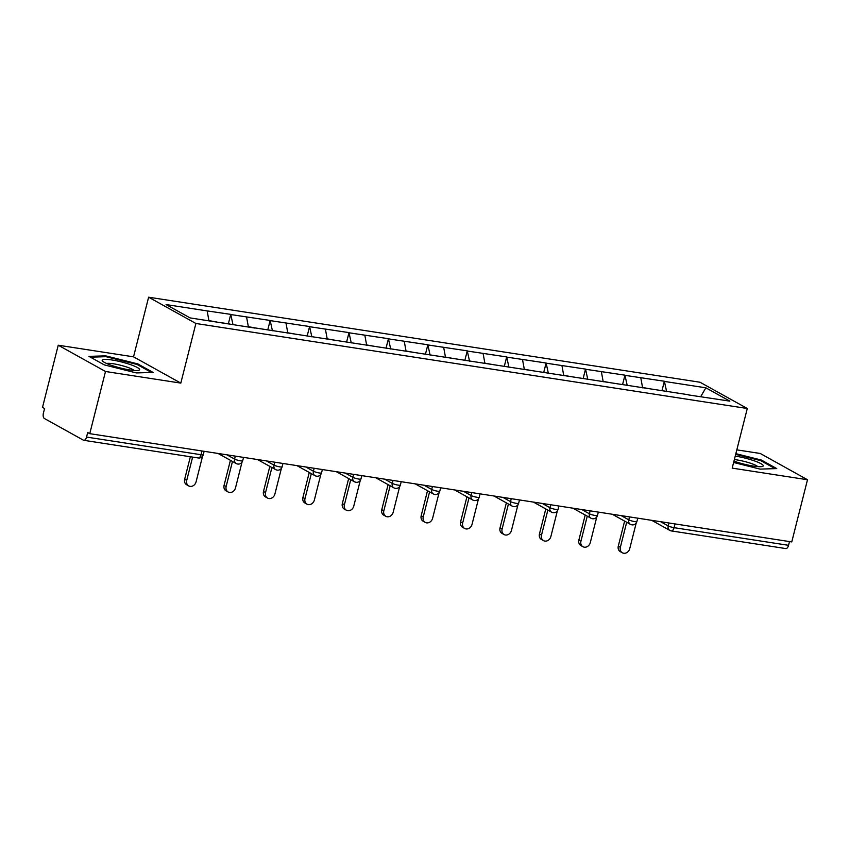 <?xml version="1.0" encoding="UTF-8"?>
<svg xmlns="http://www.w3.org/2000/svg" width="850" height="850" viewBox="0 0 850 850"><rect width="100%" height="100%" fill="white"/><g stroke="black" fill="none" stroke-linecap="round" stroke-linejoin="round"><path stroke-width="1.27" d="M58.236 345.217L105.496 371.493L180.806 383.106L133.535 356.83L58.236 345.217L42.5 407.405L44.572 408.553L43.414 413.089A4.452 2.252 -81.2 0 0 44.402 418.498L83.396 440.172A4.452 2.252 -81.2 0 0 83.799 440.311A4.452 2.252 -81.2 0 0 86.541 437.07L87.699 432.522L89.76 433.67L791.764 541.928L807.5 479.74L760.24 453.475L736.822 449.862M133.535 356.83L148.623 297.203L700.018 382.234L747.288 408.499L195.893 323.478L148.623 297.203M208.962 320.811L207.145 310.909L166.079 304.576L190.06 317.9L254.979 328.079M207.145 310.909L230.743 314.373L228.406 323.616M232.996 324.689L230.743 314.373M231.157 314.606L270.162 320.461L267.824 329.694M272.414 330.767L270.162 320.461M270.576 320.684L309.581 326.538L307.243 335.771M311.844 336.844L309.581 326.538M309.995 326.761L348.999 332.616L346.662 341.849M351.263 342.922L348.999 332.616M349.414 332.849L388.429 338.693L386.091 347.926M390.681 348.999L388.429 338.693M388.843 338.927L427.848 344.771L425.51 354.004M430.1 355.077L427.848 344.771M428.262 345.004L467.266 350.848L464.929 360.092M469.529 361.165L467.266 350.848M467.681 351.082L506.685 356.926L504.348 366.169M508.948 367.243L506.685 356.926M507.099 357.159L546.114 363.014L543.777 372.247M548.367 373.32L546.114 363.014M546.529 363.237L585.533 369.091L583.196 378.324M587.786 379.397L585.533 369.091M585.947 369.314L624.952 375.169L622.614 384.402M627.215 385.475L624.952 375.169M625.366 375.392L664.371 381.246L662.033 390.479M666.634 391.553L664.371 381.246M664.785 381.48L705.851 387.812L729.831 401.136L688.617 394.942M255.127 327.93L688.766 394.804M248.413 327.069L246.564 316.986M287.831 333.147L285.993 323.064M327.25 339.224L325.412 329.141M366.679 345.302L364.831 335.219M406.098 351.379L404.249 341.296M445.517 357.457L443.679 347.384M484.936 363.534L483.098 353.462M524.365 369.612L522.516 359.539M563.784 375.7L561.935 365.617M603.202 381.777L601.364 371.694M642.621 387.855L640.783 377.772M675.028 523.919L674.071 527.669L788.545 545.317L789.501 541.577M788.545 545.317A4.452 2.252 98.8 0 1 785.804 548.569L671.33 530.921A4.452 2.252 98.8 0 0 674.071 527.669A4.452 0.712 -165.8 0 1 668.217 525.938L668.961 522.984M700.719 396.642L705.851 387.812M105.496 371.493L89.76 433.67M180.806 383.106L195.893 323.478M747.288 408.499L732.19 468.127L807.5 479.74M733.624 462.485L760.059 469.104L776.762 468.594L761.409 460.062L735.856 453.666M137.742 363.885L105.676 355.863L88.974 356.362L104.327 364.905L136.383 372.927L153.096 372.428L137.742 363.885L137.53 364.724M761.196 460.891L761.409 460.062M105.464 356.713L105.676 355.863M622.37 552.798L620.298 551.65A5.493 4.654 -60.9 0 1 618.29 546.125L620.362 547.273A5.493 4.654 119.1 0 0 622.37 552.798A5.493 4.654 119.1 0 0 629.712 548.718L636.214 523.026M653.533 389.374L663.478 390.904M650.463 388.896L642.558 387.483M620.362 547.273L626.694 522.251M618.29 546.125L624.622 521.103M582.941 546.72L580.879 545.562A5.493 4.654 -60.9 0 1 578.871 540.048L580.933 541.195A5.493 4.654 119.1 0 0 582.941 546.72A5.493 4.654 119.1 0 0 590.282 542.64L596.785 516.949M614.114 383.286L624.059 384.827M611.044 382.819L603.139 381.395M580.933 541.195L587.265 516.173M578.871 540.048L585.204 515.026M543.522 540.632L541.461 539.484A5.493 4.654 -60.9 0 1 539.452 533.97L541.514 535.117A5.493 4.654 119.1 0 0 543.522 540.632A5.493 4.654 119.1 0 0 550.864 536.562L557.366 510.861M574.685 377.209L584.641 378.749M571.625 376.741L563.709 375.317M541.514 535.117L547.846 510.096M539.452 533.97L545.785 508.948M504.103 534.554L502.031 533.407A5.493 4.654 -60.9 0 1 500.023 527.892L502.095 529.04A5.493 4.654 119.1 0 0 504.103 534.554A5.493 4.654 119.1 0 0 511.445 530.485L517.947 504.783M535.266 371.131L545.211 372.672M532.196 370.664L524.291 369.24M502.095 529.04L508.428 504.018M500.023 527.892L506.356 502.871M464.684 528.477L462.612 527.329A5.493 4.654 -60.9 0 1 460.604 521.815L462.676 522.962A5.493 4.654 119.1 0 0 464.684 528.477A5.493 4.654 119.1 0 0 472.026 524.408L478.529 498.706M495.848 365.054L505.793 366.584M492.777 364.576L484.872 363.163M462.676 522.962L469.009 497.941M460.604 521.815L466.937 496.783M425.255 522.399L423.194 521.252A5.493 4.654 -60.9 0 1 421.186 515.737L423.247 516.885A5.493 4.654 119.1 0 0 425.255 522.399A5.493 4.654 119.1 0 0 432.597 518.319L439.099 492.628M456.429 358.976L466.374 360.506M453.358 358.498L445.453 357.085M423.247 516.885L429.579 491.853M421.186 515.737L427.518 490.705M733.964 461.136A19.284 3.06 14.2 0 0 734.814 461.433A19.284 3.06 14.2 0 0 762.301 466.501A19.284 3.06 14.2 0 0 754.301 460.838A19.284 3.06 14.2 0 0 735.239 456.099M757.743 466.618A14.599 2.316 14.2 0 0 751.283 463.494A14.599 2.316 14.2 0 0 734.347 459.606M735.675 454.368L760.75 460.647L775.136 468.647M111.148 365.256A19.284 3.06 14.2 0 0 138.635 370.334A19.284 3.06 14.2 0 0 130.634 364.671A19.284 3.06 14.2 0 0 109.831 359.688A19.284 3.06 14.2 0 0 102.733 361.25A19.284 3.06 14.2 0 0 111.148 365.256M134.077 370.451A14.599 2.316 14.2 0 0 127.617 367.328A14.599 2.316 14.2 0 0 106.686 363.524M90.408 357.17L106.016 356.692L137.084 364.469L151.47 372.47M385.836 516.322L383.775 515.174A5.493 4.654 -60.9 0 1 381.767 509.649L383.828 510.808A5.493 4.654 119.1 0 0 385.836 516.322A5.493 4.654 119.1 0 0 393.178 512.242L399.681 486.551M416.999 352.899L426.955 354.429M413.939 352.421L406.024 351.007M383.828 510.808L390.161 485.775M381.767 509.649L388.099 484.627M346.418 510.244L344.346 509.097A5.493 4.654 -60.9 0 1 342.337 503.572L344.409 504.719A5.493 4.654 119.1 0 0 346.418 510.244A5.493 4.654 119.1 0 0 353.759 506.164L360.262 480.473M377.581 346.821L387.526 348.351M374.51 346.343L366.605 344.93M344.409 504.719L350.742 479.697M342.337 503.572L348.67 478.55M306.999 504.167L304.927 503.019A5.493 4.654 -60.9 0 1 302.919 497.494L304.991 498.642A5.493 4.654 119.1 0 0 306.999 504.167A5.493 4.654 119.1 0 0 314.341 500.087L320.843 474.396M338.162 340.733L348.107 342.274M335.091 340.266L327.186 338.842M304.991 498.642L311.323 473.62M302.919 497.494L309.251 472.473M267.569 498.089L265.508 496.931A5.493 4.654 -60.9 0 1 263.5 491.417L265.561 492.564A5.493 4.654 119.1 0 0 267.569 498.089A5.493 4.654 119.1 0 0 274.911 494.009L281.414 468.308M298.743 334.656L308.688 336.196M295.672 334.188L287.767 332.764M265.561 492.564L271.894 467.543M263.5 491.417L269.832 466.395M228.151 492.001L226.089 490.854A5.493 4.654 -60.9 0 1 224.081 485.339L226.143 486.487A5.493 4.654 119.1 0 0 228.151 492.001A5.493 4.654 119.1 0 0 235.492 487.932L241.995 462.23M259.314 328.578L269.269 330.119M256.254 328.111L248.338 326.687M226.143 486.487L232.475 461.465M224.081 485.339L230.414 460.317M188.732 485.924L186.66 484.776A5.493 4.654 -60.9 0 1 184.652 479.262L186.724 480.409A5.493 4.654 119.1 0 0 188.732 485.924A5.493 4.654 119.1 0 0 196.074 481.854L202.576 456.152M219.895 322.501L229.84 324.031M216.824 322.033L208.919 320.609M186.724 480.409L192.621 457.098M184.652 479.262L190.357 456.748M86.541 437.07L201.014 454.718L201.971 450.978M197.869 457.831A4.452 2.252 -81.2 0 0 198.273 457.969A4.452 2.252 -81.2 0 0 201.014 454.718A4.452 0.712 14.2 0 0 203.267 454.665A4.452 4.452 0 0 1 198.273 457.969L83.799 440.311M660.599 521.698L668.217 525.938A4.452 3.772 -60.9 0 0 669.843 530.411A4.452 4.452 0 0 0 671.33 530.921M670.926 530.772A4.452 3.772 -60.9 0 1 669.843 530.411L651.716 520.327M621.18 515.621L628.798 519.849A4.452 0.712 -165.8 0 0 634.653 521.592A4.452 0.712 14.2 0 0 636.905 521.528A4.452 4.452 0 0 1 630.424 524.333A4.452 3.772 -60.9 0 1 628.798 519.849L629.542 516.906M581.761 509.543L589.379 513.772L590.123 510.829M542.332 503.466L549.95 507.694L550.694 504.751M502.913 497.377L510.531 501.617L511.275 498.674M463.494 491.3L471.112 495.539L471.856 492.596M424.076 485.223L431.694 489.462L432.438 486.519M384.646 479.145L392.264 483.384L393.008 480.431M345.228 473.067L352.846 477.307L353.589 474.353M305.809 466.99L313.427 471.219L314.171 468.276M266.39 460.913L274.008 465.141L274.752 462.198M226.961 454.835L234.579 459.064L235.322 456.121M631.508 524.694A4.452 3.772 -60.9 0 1 630.424 524.333L612.298 514.25M595.234 515.504A4.452 0.712 14.2 0 0 597.476 515.451A4.452 4.452 0 0 1 591.005 518.245A4.452 3.772 -60.9 0 1 589.379 513.772A4.452 0.712 -165.8 0 0 595.234 515.504M592.089 518.617A4.452 3.772 -60.9 0 1 591.005 518.245L572.868 508.172M555.815 509.426A4.452 0.712 14.2 0 0 558.057 509.373A4.452 4.452 0 0 1 551.586 512.168A4.452 3.772 -60.9 0 1 549.95 507.694A4.452 0.712 -165.8 0 0 555.815 509.426M552.67 512.539A4.452 3.772 -60.9 0 1 551.586 512.168L533.449 502.095M516.386 503.349A4.452 0.712 14.2 0 0 518.638 503.296A4.452 4.452 0 0 1 512.157 506.09A4.452 3.772 -60.9 0 1 510.531 501.617A4.452 0.712 -165.8 0 0 516.386 503.349M513.241 506.462A4.452 3.772 -60.9 0 1 512.157 506.09L494.031 496.017M476.967 497.271A4.452 0.712 14.2 0 0 479.219 497.218A4.452 4.452 0 0 1 472.738 500.013A4.452 3.772 -60.9 0 1 471.112 495.539A4.452 0.712 -165.8 0 0 476.967 497.271M473.822 500.384A4.452 3.772 -60.9 0 1 472.738 500.013L454.612 489.929M437.548 491.194A4.452 0.712 14.2 0 0 439.79 491.141A4.452 4.452 0 0 1 433.319 493.935A4.452 3.772 -60.9 0 1 431.694 489.462A4.452 0.712 -165.8 0 0 437.548 491.194M434.403 494.307A4.452 3.772 -60.9 0 1 433.319 493.935L415.183 483.852M398.129 485.116A4.452 0.712 14.2 0 0 400.371 485.053A4.452 4.452 0 0 1 393.901 487.858A4.452 3.772 -60.9 0 1 392.264 483.384A4.452 0.712 -165.8 0 0 398.129 485.116M394.984 488.229A4.452 3.772 -60.9 0 1 393.901 487.858L375.764 477.774M358.7 479.039A4.452 0.712 14.2 0 0 360.953 478.975A4.452 4.452 0 0 1 354.471 481.78A4.452 3.772 -60.9 0 1 352.846 477.307A4.452 0.712 -165.8 0 0 358.7 479.039M355.555 482.141A4.452 3.772 -60.9 0 1 354.471 481.78L336.345 471.697M319.281 472.961A4.452 0.712 14.2 0 0 321.534 472.897A4.452 4.452 0 0 1 315.053 475.692A4.452 3.772 -60.9 0 1 313.427 471.219A4.452 0.712 -165.8 0 0 319.281 472.961M316.136 476.064A4.452 3.772 -60.9 0 1 315.053 475.692L296.926 465.619M279.862 466.873A4.452 0.712 14.2 0 0 282.104 466.82A4.452 4.452 0 0 1 275.634 469.614A4.452 3.772 -60.9 0 1 274.008 465.141A4.452 0.712 -165.8 0 0 279.862 466.873M276.717 469.986A4.452 3.772 -60.9 0 1 275.634 469.614L257.497 459.542M240.444 460.796A4.452 0.712 14.2 0 0 242.686 460.743A4.452 4.452 0 0 1 236.215 463.537A4.452 3.772 -60.9 0 1 234.579 459.064A4.452 0.712 -165.8 0 0 240.444 460.796M237.299 463.909A4.452 3.772 -60.9 0 1 236.215 463.537L218.078 453.464M637.755 518.171L636.905 521.528M598.326 512.093L597.476 515.451M558.907 506.016L558.057 509.373M519.488 499.938L518.638 503.296M480.069 493.861L479.219 497.218M440.64 487.783L439.79 491.141M401.221 481.706L400.371 485.053M361.803 475.618L360.953 478.975M322.384 469.54L321.534 472.897M282.954 463.462L282.104 466.82M243.536 457.385L242.686 460.743M204.117 451.308L203.267 454.665"/></g></svg>
